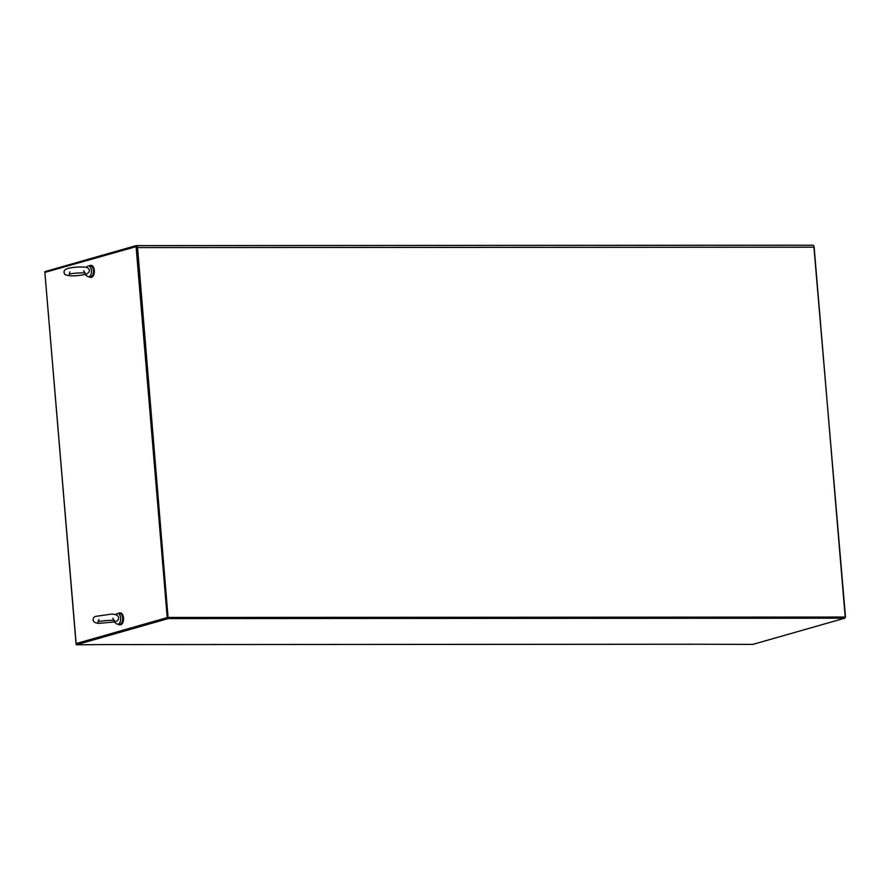 <?xml version="1.0" encoding="UTF-8"?>
<svg xmlns="http://www.w3.org/2000/svg" width="890" height="890" viewBox="0 0 890 890"><rect width="100%" height="100%" fill="white"/><g stroke="black" fill="none" stroke-linecap="round" stroke-linejoin="round"><path stroke-width="1.33" d="M136.482 245.629L812.692 245.228A2.347 1.268 90 0 1 812.881 245.206A2.347 1.268 90 0 1 814.139 247.186L845.2 617.048L167.231 617.604L76.039 643.604L44.867 272.407L136.904 246.408L168.065 617.604L76.662 643.715M44.867 272.407L76.162 643.948M136.059 246.408L167.231 617.604M694.534 644.227A2.347 1.268 -90 0 0 694.734 644.249A2.347 1.268 -90 0 0 694.923 644.227L752.829 644.393L844.744 618.194L844.666 617.204L845.5 617.204L844.677 617.438M813.838 246.007L845.5 617.204M844.666 617.204L168.065 617.604L137.016 247.743A1.346 0.734 90 0 0 136.292 246.597M844.744 618.194L168.154 618.595L137.549 247.587A2.347 1.268 -90 0 0 136.292 245.607A2.347 1.268 -90 0 0 136.092 245.629L44.901 271.628L44.967 272.385M845.2 617.048L168.599 617.46M120.028 624.836A5.996 3.248 -90 0 0 120.284 624.858A5.996 3.248 -90 0 0 123.488 617.949A5.996 3.248 -90 0 0 120.272 612.865A5.996 3.248 -90 0 0 120.016 612.887M118.326 613.499A5.996 3.248 90 0 1 119.772 612.865A5.996 3.248 90 0 1 122.976 617.949A5.996 3.248 90 0 1 119.772 624.858A5.996 3.248 90 0 1 118.337 624.235M85.273 274.298L86.931 273.864C90.48 271.35 90.257 269.125 86.241 267.189C79.232 266.7 73.013 267.145 67.607 268.513C63.947 269.859 63.101 271.906 65.081 274.643C69.42 276.323 76.028 276.267 84.917 274.465L85.273 274.298M86.352 267.211L87.509 266.366A5.373 2.904 -90 0 1 88.577 265.988A5.373 2.904 -90 0 1 91.481 270.949A5.373 2.904 -90 0 1 89.022 276.668A5.373 2.904 -90 0 1 88.577 276.734A5.373 2.904 -90 0 1 87.52 276.356L84.917 274.465M88.577 276.734L90.591 276.734A5.373 2.904 -90 0 0 91.036 276.668A5.373 2.904 -90 0 0 93.495 270.949A5.373 2.904 -90 0 0 90.591 265.988L88.577 265.988M114.076 621.965L116.112 621.365C120.628 619.373 119.494 612.754 109.192 614.434L95.764 616.358C92.504 616.815 90.891 623.256 99.202 623.334L114.098 621.965L116.701 623.868A5.373 2.904 -90 0 0 117.758 624.235A5.373 2.904 -90 0 0 118.203 624.168A5.373 2.904 -90 0 0 120.662 618.45A5.373 2.904 -90 0 0 117.758 613.499A5.373 2.904 -90 0 0 117.313 613.555A5.373 2.904 -90 0 0 116.69 613.866L115.533 614.712M117.758 624.235L119.772 624.235A5.373 2.904 -90 0 0 120.217 624.168A5.373 2.904 -90 0 0 122.675 618.45A5.373 2.904 -90 0 0 119.772 613.499L117.758 613.499M168.154 618.595L76.24 644.794L103.329 644.571A2.347 1.268 90 0 1 103.307 644.582M76.24 644.794L76.151 643.815L168.065 617.604M89.156 276.734A5.996 3.248 -90 0 0 90.602 277.357A5.996 3.248 -90 0 0 93.795 270.449A5.996 3.248 -90 0 0 90.591 265.365A5.996 3.248 -90 0 0 89.145 265.988M90.847 277.335A5.996 3.248 -90 0 0 91.103 277.357A5.996 3.248 -90 0 0 94.307 270.449A5.996 3.248 -90 0 0 91.091 265.365A5.996 3.248 -90 0 0 90.847 265.387M137.549 247.587L814.139 247.186M103.329 644.582L694.923 644.227M812.881 245.206L136.292 245.607M69.843 271.951L69.231 274.231C71.89 273.163 84.628 272.462 85.195 273.041L83.604 270.794M99.024 619.451L97.833 621.932C98.879 621.087 111.762 619.818 114.376 620.541L112.785 618.294M103.229 644.605L694.734 644.249"/></g></svg>
